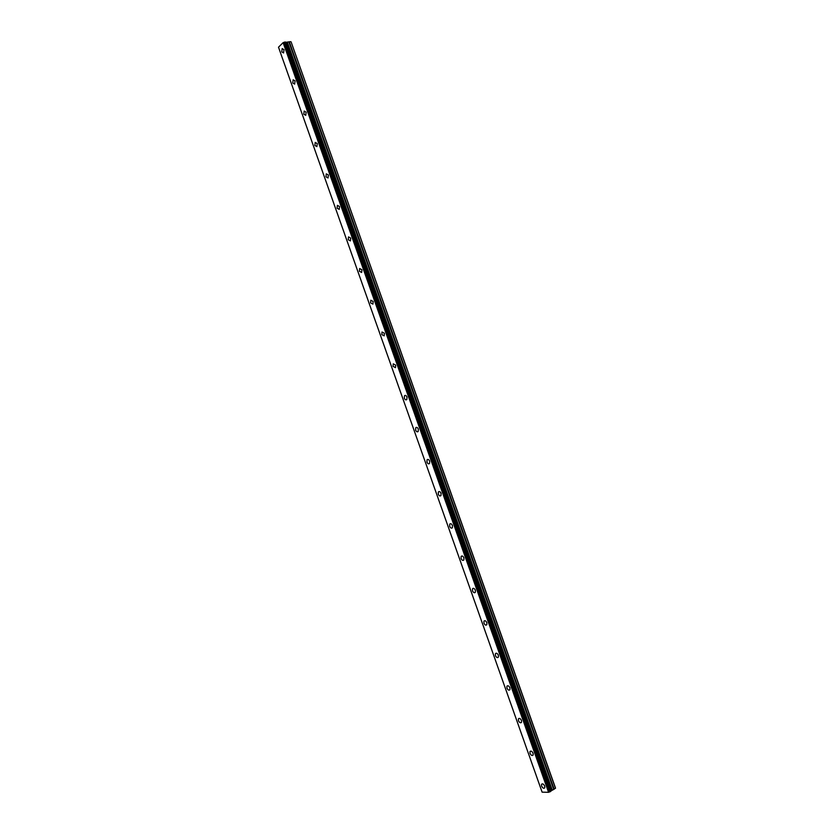 <?xml version="1.0" encoding="UTF-8"?>
<svg xmlns="http://www.w3.org/2000/svg" width="834" height="834" viewBox="0 0 834 834"><rect width="100%" height="100%" fill="white"/><g stroke="black" fill="none" stroke-linecap="round" stroke-linejoin="round"><path stroke-width="1.25" d="M283.581 52.949L281.756 51.854L282.163 48.581L283.987 49.665L283.581 52.949L281.756 51.854L282.163 48.581L283.987 49.665M294.663 84.098L292.776 82.993L293.161 79.793L295.048 80.898L294.663 84.098L292.765 82.993L293.161 79.793L295.048 80.898M305.765 115.311L303.816 114.195L304.181 111.068L306.13 112.194L305.765 115.311L303.816 114.195L304.181 111.068L306.12 112.194M316.899 146.607L314.887 145.47L315.221 142.426L317.233 143.563L316.899 146.607L314.887 145.47L315.221 142.426L317.233 143.563M328.054 177.965L325.979 176.808L326.292 173.847L328.356 174.994L328.054 177.965L325.979 176.808L326.292 173.847L328.356 174.994M339.229 209.397L337.092 208.229L337.384 205.341L339.511 206.509L339.229 209.397L337.092 208.229L337.384 205.341L339.521 206.509M350.436 240.901L348.237 239.712L348.497 236.898L350.697 238.086L350.436 240.901L348.237 239.712L348.497 236.898L350.697 238.086M361.664 272.478L359.412 271.269L359.642 268.527L361.904 269.736L361.664 272.478L359.402 271.269L359.642 268.527L361.904 269.736M372.923 304.118L370.598 302.898L370.817 300.23L373.132 301.46L372.923 304.129L370.598 302.898L370.817 300.23L373.132 301.46M384.203 335.841L381.826 334.601L382.014 332.005L384.391 333.256L384.193 335.841L381.816 334.601L382.014 332.005L384.391 333.256M395.504 367.638L393.064 366.366L393.231 363.843L395.67 365.125L395.504 367.648L393.064 366.366L393.231 363.853L395.67 365.125M406.836 399.517C405.929 400.257 405.095 399.83 404.334 398.214L404.48 395.764C405.387 395.014 406.221 395.452 406.982 397.067L406.836 399.517C405.929 400.257 405.095 399.83 404.334 398.214L404.48 395.764C405.387 395.014 406.21 395.452 406.982 397.067M418.188 431.459C417.271 432.221 416.416 431.783 415.634 430.125L415.759 427.748C416.677 426.977 417.521 427.425 418.314 429.083L418.188 431.459C417.271 432.231 416.416 431.783 415.624 430.125L415.759 427.748C416.666 426.977 417.521 427.425 418.314 429.083M429.562 463.475C428.634 464.267 427.769 463.808 426.956 462.119L427.06 459.795C427.988 459.013 428.864 459.471 429.677 461.16L429.562 463.475C428.634 464.267 427.759 463.808 426.945 462.119L427.06 459.805C427.988 459.013 428.853 459.471 429.666 461.16M440.967 495.573C440.029 496.376 439.132 495.907 438.298 494.176L438.382 491.924C439.32 491.122 440.216 491.591 441.05 493.321L440.967 495.573C440.029 496.376 439.143 495.907 438.298 494.176L438.392 491.924C439.33 491.122 440.216 491.591 441.061 493.321M452.403 527.745C451.444 528.558 450.537 528.089 449.672 526.306L449.745 524.117C450.694 523.304 451.601 523.783 452.466 525.556L452.393 527.745C451.444 528.568 450.537 528.089 449.672 526.317L449.745 524.117C450.694 523.304 451.601 523.783 452.466 525.556M463.85 559.989C462.891 560.823 461.963 560.333 461.077 558.519L461.129 556.393C462.088 555.559 463.016 556.049 463.902 557.863L463.85 559.989C462.891 560.823 461.963 560.333 461.066 558.519L461.129 556.393C462.088 555.559 463.006 556.049 463.902 557.863M475.328 592.307C474.358 593.162 473.42 592.651 472.492 590.795L472.534 588.731C473.503 587.887 474.452 588.387 475.37 590.243L475.328 592.317C474.358 593.162 473.41 592.651 472.492 590.795L472.534 588.731C473.503 587.887 474.442 588.387 475.37 590.243M486.837 624.708C485.857 625.563 484.898 625.052 483.949 623.154L483.97 621.142C484.95 620.288 485.909 620.809 486.858 622.696L486.837 624.708C485.857 625.563 484.888 625.052 483.949 623.154L483.97 621.142C484.95 620.288 485.909 620.809 486.858 622.696M498.367 657.182C497.377 658.047 496.397 657.515 495.427 655.587L495.438 653.627C496.418 652.761 497.398 653.293 498.378 655.232L498.367 657.182C497.377 658.047 496.397 657.515 495.427 655.587L495.438 653.627C496.418 652.761 497.398 653.293 498.378 655.232M509.918 689.739C508.928 690.615 507.927 690.062 506.926 688.081L506.926 686.184C507.916 685.308 508.917 685.861 509.918 687.831L509.918 689.739C508.928 690.615 507.927 690.062 506.926 688.092L506.926 686.184C507.916 685.308 508.917 685.861 509.918 687.831M521.5 722.369C520.499 723.245 519.488 722.682 518.456 720.659L518.446 718.804C519.446 717.928 520.458 718.501 521.49 720.513L521.5 722.369C520.499 723.245 519.478 722.682 518.456 720.67L518.446 718.814C519.446 717.928 520.458 718.501 521.49 720.513M533.114 755.072C532.102 755.958 531.07 755.375 530.017 753.321L529.986 751.507C530.997 750.631 532.029 751.215 533.082 753.269L533.114 755.072C532.092 755.958 531.06 755.375 530.017 753.321L529.986 751.507C530.997 750.631 532.029 751.215 533.082 753.269M544.748 787.859C543.726 788.745 542.673 788.14 541.6 786.045L541.558 784.283C542.58 783.397 543.622 784.002 544.706 786.097L544.738 787.859C543.726 788.745 542.673 788.14 541.6 786.045L541.558 784.283C542.58 783.397 543.622 784.002 544.706 786.097M555.486 788.339L291.139 42.023L555.496 787.994L554.162 789.193L289.335 41.783L285.624 42.367M550.774 791.007L554.162 789.193M548.564 792.3L550.878 791.289L285.437 42.002L283.122 42.638L278.504 47.204L542.11 792.154L548.564 792.3L283.122 42.638M290.899 41.7L289.335 41.783M285.76 42.388L550.878 790.913L285.781 42.419M550.169 791.768L284.655 42.054M550.023 791.82L284.509 42.096M548.897 792.185L283.445 42.513M553.724 789.391L288.887 41.898M552.212 789.871L287.449 42.471M551.774 790.059L287 42.586M551.066 790.528L286.166 42.628M550.878 790.726L285.885 42.565M285.499 42.023L550.878 791.289L285.437 42.002M548.824 792.217L283.362 42.534M550.878 790.893L285.781 42.398"/></g></svg>
